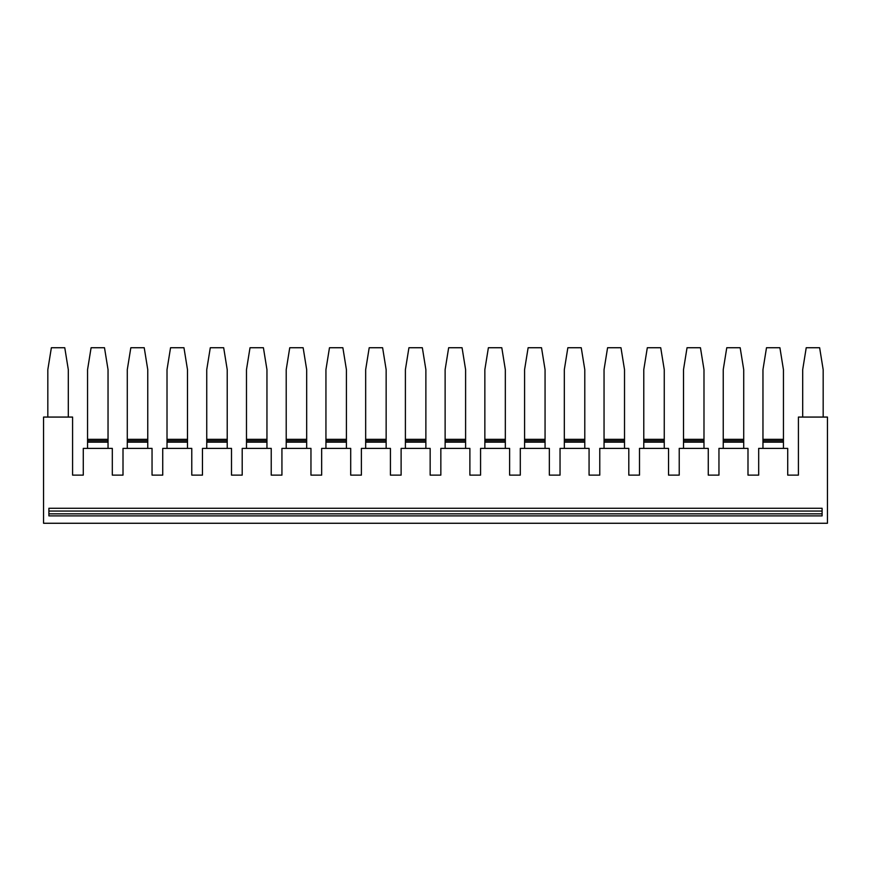 <?xml version="1.0" encoding="UTF-8"?>
<svg xmlns="http://www.w3.org/2000/svg" width="871" height="871" viewBox="0 0 871 871"><rect width="100%" height="100%" fill="white"/><g stroke="black" fill="none" stroke-linecap="round" stroke-linejoin="round"><path stroke-width="1.31" d="M48.896 508.261L48.896 515.882L822.104 515.882L822.104 508.261L48.896 508.261M798.413 417.067L827.45 417.067L827.45 523.264L43.55 523.264L43.55 417.067L72.587 417.067L72.587 475.131L83.278 475.131L83.278 448.391L112.315 448.391L112.315 475.131L123.007 475.131L123.007 448.391L152.044 448.391L152.044 475.131L162.735 475.131L162.735 448.391L191.772 448.391L191.772 475.131L202.464 475.131L202.464 448.391L231.501 448.391L231.501 475.131L242.203 475.131L242.203 448.391L271.229 448.391L271.229 475.131L281.932 475.131L281.932 448.391L310.958 448.391L310.958 475.131L321.66 475.131L321.66 448.391L350.697 448.391L350.697 475.131L361.389 475.131L361.389 448.391L390.426 448.391L390.426 475.131L401.117 475.131L401.117 448.391L430.154 448.391L430.154 475.131L440.846 475.131L440.846 448.391L469.883 448.391L469.883 475.131L480.574 475.131L480.574 448.391L509.611 448.391L509.611 475.131L520.303 475.131L520.303 448.391L549.34 448.391L549.34 475.131L560.042 475.131L560.042 448.391L589.068 448.391L589.068 475.131L599.771 475.131L599.771 448.391L628.797 448.391L628.797 475.131L639.499 475.131L639.499 448.391L668.536 448.391L668.536 475.131L679.228 475.131L679.228 448.391L708.265 448.391L708.265 475.131L718.956 475.131L718.956 448.391L747.993 448.391L747.993 475.131L758.685 475.131L758.685 448.391L787.722 448.391L787.722 475.131L798.413 475.131L798.413 417.067M823.171 417.067L823.171 369.652L819.633 347.736L806.23 347.736L802.692 369.652L802.692 417.067M783.443 448.391L783.443 369.652L779.904 347.736L766.502 347.736L762.963 369.652L762.963 448.391M783.443 442.174L762.963 442.174M743.714 448.391L743.714 442.174L723.235 442.174L723.235 448.391M743.714 442.174L743.714 369.652L740.176 347.736L726.773 347.736L723.235 369.652L723.235 442.174M703.986 448.391L703.986 369.652L700.447 347.736L687.045 347.736L683.506 369.652L683.506 448.391M703.986 442.174L683.506 442.174M664.257 448.391L664.257 369.652L660.708 347.736L647.316 347.736L643.778 369.652L643.778 448.391M664.257 442.174L643.778 442.174M624.518 448.391L624.518 369.652L620.979 347.736L607.588 347.736L604.049 369.652L604.049 448.391M624.518 442.174L604.049 442.174M584.789 448.391L584.789 369.652L581.251 347.736L567.859 347.736L564.321 369.652L564.321 448.391M584.789 442.174L564.321 442.174M545.061 448.391L545.061 369.652L541.522 347.736L528.131 347.736L524.582 369.652L524.582 448.391M545.061 442.174L524.582 442.174M465.604 448.391L465.604 369.652L462.066 347.736L448.663 347.736L445.125 369.652L445.125 448.391M465.604 442.174L445.125 442.174M425.875 448.391L425.875 369.652L422.337 347.736L408.935 347.736L405.396 369.652L405.396 448.391M425.875 442.174L405.396 442.174M386.147 448.391L386.147 369.652L382.609 347.736L369.206 347.736L365.668 369.652L365.668 448.391M386.147 442.174L365.668 442.174M346.418 448.391L346.418 369.652L342.869 347.736L329.478 347.736L325.939 369.652L325.939 448.391M346.418 442.174L325.939 442.174M306.679 448.391L306.679 369.652L303.141 347.736L289.749 347.736L286.211 369.652L286.211 448.391M306.679 442.174L286.211 442.174M266.951 448.391L266.951 369.652L263.412 347.736L250.021 347.736L246.482 369.652L246.482 448.391M266.951 442.174L246.482 442.174M227.222 448.391L227.222 369.652L223.684 347.736L210.292 347.736L206.743 369.652L206.743 448.391M227.222 442.174L206.743 442.174M108.037 439.332L87.557 439.332L87.557 369.652L91.096 347.736L104.498 347.736L108.037 369.652L108.037 442.174L87.557 442.174L87.557 448.391M108.037 448.391L108.037 442.174M87.557 439.332L87.557 442.174M147.765 448.391L147.765 369.652L144.227 347.736L130.824 347.736L127.286 369.652L127.286 448.391M147.765 442.174L127.286 442.174M187.494 448.391L187.494 369.652L183.955 347.736L170.553 347.736L167.014 369.652L167.014 448.391M187.494 442.174L167.014 442.174M505.332 448.391L505.332 369.652L501.794 347.736L488.391 347.736L484.853 369.652L484.853 448.391M505.332 442.174L484.853 442.174M47.829 417.067L47.829 369.652L51.367 347.736L64.77 347.736L68.308 369.652L68.308 417.067M445.125 439.332L465.604 439.332M484.853 439.332L505.332 439.332M604.049 439.332L624.518 439.332M325.939 439.332L346.418 439.332M564.321 439.332L584.789 439.332M723.235 439.332L743.714 439.332M286.211 439.332L306.679 439.332M762.963 439.332L783.443 439.332M206.743 439.332L227.222 439.332M167.014 439.332L187.494 439.332M524.582 439.332L545.061 439.332M643.778 439.332L664.257 439.332M246.482 439.332L266.951 439.332M127.286 439.332L147.765 439.332M683.506 439.332L703.986 439.332M405.396 439.332L425.875 439.332M365.668 439.332L386.147 439.332M762.963 440.748L783.443 440.748M723.235 440.748L743.714 440.748M683.506 440.748L703.986 440.748M643.778 440.748L664.257 440.748M604.049 440.748L624.518 440.748M564.321 440.748L584.789 440.748M524.582 440.748L545.061 440.748M445.125 440.748L465.604 440.748M405.396 440.748L425.875 440.748M365.668 440.748L386.147 440.748M325.939 440.748L346.418 440.748M286.211 440.748L306.679 440.748M246.482 440.748L266.951 440.748M206.743 440.748L227.222 440.748M87.557 440.748L108.037 440.748M127.286 440.748L147.765 440.748M167.014 440.748L187.494 440.748M484.853 440.748L505.332 440.748M48.896 511.048L822.104 511.048M48.896 513.836L822.104 513.836"/></g></svg>
